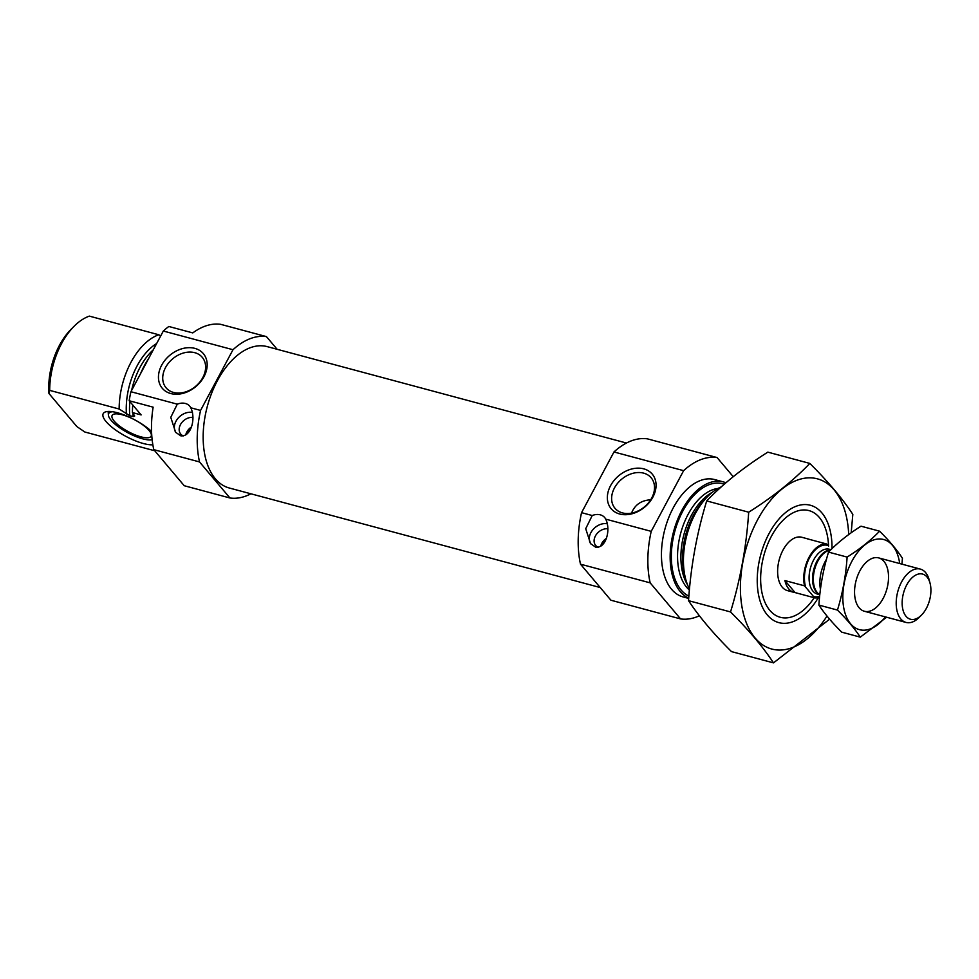 <?xml version="1.0" encoding="UTF-8"?>
<svg xmlns="http://www.w3.org/2000/svg" width="979" height="979" viewBox="0 0 979 979"><rect width="100%" height="100%" fill="white"/><g stroke="black" fill="none" stroke-linecap="round" stroke-linejoin="round"><path stroke-width="1.47" d="M643.692 473.151A23.655 17.916 -40.2 0 0 617.516 483.393A23.655 17.916 -40.2 0 0 614.996 508.285A23.655 17.916 -40.2 0 0 644.623 506.718A23.655 17.916 -40.2 0 0 651.157 477.776A23.655 17.916 -40.2 0 0 643.692 473.151M631.541 513.118C634.845 504.785 641.233 500.342 650.705 499.792M250.893 493.808A82.86 47.873 -75 0 1 229.943 497.981L199.52 461.929L153.801 449.655A82.86 47.873 -75 0 1 153.128 407.166L129.179 400.741A82.86 47.873 -75 0 1 130.917 391.722L163.322 331.024A82.86 47.873 -75 0 1 168.829 326.484L192.777 332.909A82.86 47.873 -75 0 1 220.716 324.343L266.435 336.605L277.13 349.283M199.52 461.929A82.86 47.873 -75 0 1 200.573 410.421L190.783 407.79C196.13 418.51 191.027 437.393 180.662 435.79L175.596 432.241L170.774 417.348L177.285 404.168L130.917 391.722M132.752 404.988A60.759 35.109 -75 0 0 132.422 412.575L141.135 414.912L129.179 400.741M229.943 497.981L184.223 485.719L153.801 449.655M200.573 410.421L232.99 349.723L163.322 331.024M232.99 349.723A82.86 47.873 -75 0 1 266.435 336.605M140.474 373.819A60.759 35.109 -75 0 1 148.539 358.718M132.422 412.575L134.698 415.989L133.132 416.613L129.791 415.72L119.144 409.014A60.759 35.109 -75 0 1 158.794 334.757L160.666 336.005M154.278 450.646L84.83 432.008L76.864 426.575L48.95 393.485A55.24 31.915 -75 0 1 71.014 329.36L74.196 326.178A60.759 35.109 -75 0 1 89.346 316.119L158.794 334.757M119.144 409.014L49.696 390.376A60.759 35.109 -75 0 1 74.196 326.178M49.696 390.376L48.95 393.485M185.753 434.945A10.769 8.162 139.8 0 1 191.26 427.113M600.225 587.547L229.221 487.983A73.192 42.293 -75 0 1 215.356 478.792A73.192 42.293 -75 0 1 211.684 393.105A73.192 42.293 -75 0 1 267.157 346.615L626.462 443.034M600.751 546.27A10.634 8.052 139.8 0 1 606.197 538.499M699.398 615.779A82.86 47.873 -75 0 1 680.589 618.924L610.92 600.225L580.498 564.173A82.86 47.873 -75 0 1 581.55 512.666L592.222 515.529L585.711 528.697L590.545 543.59L595.599 547.151C605.964 548.742 611.08 529.859 605.72 519.139L651.219 531.352L683.623 470.666A82.86 47.873 -75 0 1 717.081 457.548L733.222 476.687M580.498 564.173L650.166 582.86A82.86 47.873 -75 0 1 651.219 531.352M814.198 597.728A55.24 31.915 -75 0 1 806.341 607.469A55.24 31.915 -75 0 1 769.837 610.358A55.24 31.915 -75 0 1 776.812 527.608A55.24 31.915 -75 0 1 826.557 532.123A55.24 31.915 -75 0 1 828.552 546.086M804.518 585.834L784.925 580.571A27.62 15.958 105 0 0 793.993 592.368L787.459 590.618A27.62 15.958 -75 0 1 782.221 587.143A27.62 15.958 -75 0 1 780.838 554.812A27.62 15.958 -75 0 1 801.777 537.263L808.311 539.025A27.62 15.958 105 0 0 807.234 538.793L826.827 544.055L828.014 545.462A26.519 15.321 -75 0 0 809.572 557.712A26.519 15.321 -75 0 0 805.705 587.229L804.518 585.834A27.62 15.958 -75 0 1 809.107 557.161A27.62 15.958 -75 0 1 826.827 544.055M689.473 589.052A60.759 35.109 -75 0 1 685.679 579.127A60.759 35.109 -75 0 1 707.927 496.255A60.759 35.109 -75 0 1 721.278 486.881M688.714 598.157A60.759 35.109 -75 0 1 680.27 591.622A60.759 35.109 -75 0 1 677.235 520.485A60.759 35.109 -75 0 1 723.285 481.888A60.759 35.109 -75 0 1 725.916 482.794M688.69 598.426L683.085 596.921A60.759 35.109 -75 0 1 671.57 589.285A60.759 35.109 -75 0 1 668.522 518.148A60.759 35.109 -75 0 1 714.572 479.551L723.285 481.888M581.55 512.666L613.968 451.968A82.86 47.873 -75 0 1 647.413 438.849L717.081 457.548M680.589 618.924L650.166 582.86M643.778 468.855A26.861 20.351 -40.2 0 0 607.347 497.797A26.861 20.351 -40.2 0 0 644.035 507.636A26.861 20.351 -40.2 0 0 643.778 468.855M592.222 515.529A13.804 10.451 139.8 0 1 604.667 517.536A13.804 10.451 139.8 0 1 605.72 519.139M613.968 451.968L683.623 470.666M590.839 543.932A13.804 10.451 139.8 0 1 592.748 529.872A13.804 10.451 139.8 0 1 607.408 523.802M598.242 547.273A11.05 8.37 139.8 0 1 595.673 545.425A11.05 8.37 139.8 0 1 596.419 534.363A11.05 8.37 139.8 0 1 607.91 528.795M601.51 545.719A8.835 6.694 139.8 0 1 606.074 538.817M194.87 348.377A26.861 20.351 -40.2 0 0 158.451 377.319A26.861 20.351 -40.2 0 0 195.139 387.17A26.861 20.351 -40.2 0 0 194.87 348.377M177.285 404.168A13.804 10.451 139.8 0 1 189.73 406.175A13.804 10.451 139.8 0 1 190.783 407.79M175.902 432.583A13.804 10.451 139.8 0 1 177.811 418.522A13.804 10.451 139.8 0 1 192.471 412.453M183.293 435.912A11.05 8.37 139.8 0 1 180.736 434.064A11.05 8.37 139.8 0 1 181.482 423.001A11.05 8.37 139.8 0 1 192.973 417.433M186.573 434.37A8.835 6.694 139.8 0 1 191.138 427.456M151.549 431.409A30.802 9.374 -151.9 0 0 125.63 415.549A30.802 9.374 -151.9 0 0 104.496 412.355A30.802 9.374 -151.9 0 0 117.639 431.421A30.802 9.374 -151.9 0 0 152.859 444.809M149.053 430.491A22.089 6.731 -151.9 0 0 128.396 416.87A22.089 6.731 -151.9 0 0 112.144 415.414A22.089 6.731 -151.9 0 0 128.469 431.751A22.089 6.731 -151.9 0 0 151.121 436.23A22.089 6.731 -151.9 0 0 149.053 430.491M112.634 411.743A26.029 7.918 -151.9 0 0 108.388 415.059A26.029 7.918 -151.9 0 0 126.254 431.898A26.029 7.918 -151.9 0 0 152.149 439.681M108.216 411.449A27.62 8.407 -151.9 0 0 108.204 412.086L108.388 415.059M194.784 352.685A23.655 17.916 -40.2 0 0 168.621 362.928A23.655 17.916 -40.2 0 0 166.087 387.819A23.655 17.916 -40.2 0 0 195.727 386.252A23.655 17.916 -40.2 0 0 202.249 357.311A23.655 17.916 -40.2 0 0 194.784 352.685M826.986 616.06A88.098 50.908 -75 0 1 745.778 621.359A88.098 50.908 -75 0 1 780.777 490.038A88.098 50.908 -75 0 1 848.707 534.558M818.285 597.692A60.759 35.109 -75 0 1 759.484 598.94A60.759 35.109 -75 0 1 781.731 516.055A60.759 35.109 -75 0 1 832.003 548.644M851.192 532.772L852.819 514.367C842.466 498.617 828.136 481.631 809.829 463.422C793.259 480.701 772.872 496.965 748.69 512.201C746.439 546.466 740.381 579.715 730.53 611.936C748.47 629.717 762.8 646.703 773.508 662.881L829.592 619.181M809.829 463.422L767.83 452.139C743.648 467.387 723.273 483.65 706.691 500.93L748.69 512.201M773.508 662.881L731.509 651.61C713.569 633.829 699.239 616.843 688.531 600.665C690.782 566.4 696.84 533.163 706.691 500.93M730.53 611.936L688.531 600.665M819.533 597.349A27.62 15.958 -75 0 1 814.663 597.851L805.705 587.229M814.663 597.851L795.07 592.589L784.925 580.571M793.993 592.368A27.62 15.958 105 0 0 795.07 592.589M809.352 539.368A27.62 15.958 105 0 0 808.311 539.025M927.015 577.01A23.386 13.51 -75 0 1 930.05 583.19A23.386 13.51 -75 0 1 921.496 615.081A23.386 13.51 -75 0 1 903.813 612.511A23.386 13.51 -75 0 1 908.169 582.468A23.386 13.51 -75 0 1 927.015 577.01M921.496 615.081L919.048 617.529A27.62 15.958 -75 0 1 906.028 622.436A27.62 15.958 -75 0 1 897.78 591.622A27.62 15.958 -75 0 1 920.346 569.093A27.62 15.958 -75 0 1 925.583 572.556A27.62 15.958 -75 0 1 929.157 579.849L930.05 583.19M820.451 589.321A27.62 15.958 -75 0 1 826.484 559.266M860.296 637.145L841.72 632.153C832.187 622.705 824.575 613.686 818.885 605.083C820.072 586.886 823.29 569.227 828.528 552.107C837.339 542.929 848.169 534.289 861.006 526.188L879.595 531.169C870.784 540.359 859.966 548.999 847.116 557.088C845.917 575.297 842.699 592.956 837.461 610.076C846.994 619.523 854.606 628.542 860.296 637.145L886.631 617.235M901.953 564.149L902.43 558.238C896.935 549.868 889.324 540.849 879.595 531.169M828.528 552.107L847.116 557.088M818.885 605.083L837.461 610.076M859.905 570.794A27.62 15.958 105 0 0 855.573 600.494A27.62 15.958 105 0 0 877.368 606.38A27.62 15.958 105 0 0 887.5 568.64A27.62 15.958 105 0 0 865.681 562.815A27.62 15.958 105 0 0 859.905 570.794M899.701 563.549A46.674 26.971 105 0 0 880.28 538.988A46.674 26.971 105 0 0 851.877 561.285A46.674 26.971 105 0 0 848.303 620.576A46.674 26.971 105 0 0 885.383 616.892M133.132 416.613A54.408 31.438 -75 0 1 132.911 413.15M129.791 415.72A54.408 31.438 -75 0 1 129.864 401.561M131.614 390.425A54.408 31.438 -75 0 1 153.311 349.784M126.413 413.97A55.705 32.185 -75 0 1 156.664 343.494M685.679 579.127L684.627 575.15A55.705 32.185 -75 0 1 705.015 499.168L707.927 496.255M687.527 584.757A54.408 31.438 -75 0 1 684.003 534.253A54.408 31.438 -75 0 1 712.333 492.302M689.387 590.031A54.408 31.438 -75 0 1 686.609 587.229A54.408 31.438 -75 0 1 681.874 529.223A54.408 31.438 -75 0 1 718.035 488.46M688.873 596.125A58.826 33.996 -75 0 1 681.139 590.007A58.826 33.996 -75 0 1 678.692 519.898A58.826 33.996 -75 0 1 724.276 484.213M819.643 596.272A26.519 15.321 -75 0 1 813.476 596.444M819.558 594.657L817.343 594.057A23.202 13.4 -75 0 1 810.404 568.175A23.202 13.4 -75 0 1 829.372 549.243L830.951 549.672M819.79 594.853L818.481 593.751A23.398 13.522 -75 0 1 814.65 569.313A23.398 13.522 -75 0 1 830.204 550.076L830.608 550.014M819.227 594.375A23.202 13.4 -75 0 1 813.769 569.484A23.202 13.4 -75 0 1 830.706 549.904M920.346 569.093L878.701 557.908M906.028 622.436L864.384 611.263"/></g></svg>
